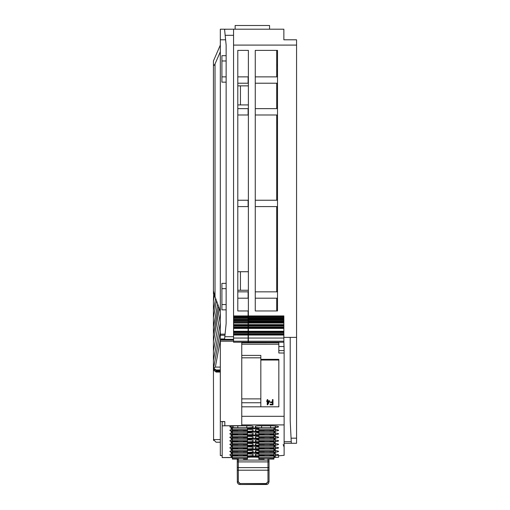 <?xml version="1.0" encoding="UTF-8"?>
<svg xmlns="http://www.w3.org/2000/svg" width="510" height="510" viewBox="0 0 510 510"><rect width="100%" height="100%" fill="white"/><g stroke="black" fill="none" stroke-linecap="round" stroke-linejoin="round"><path stroke-width="0.76" d="M248.383 333.674L248.383 342.242L283.86 342.242L283.86 333.674L248.383 333.674L248.383 327.739L283.86 327.739L283.86 327.05L248.383 327.05L248.383 321.491L283.86 321.491L283.86 319.859L248.383 319.859L248.383 318.316L283.86 318.316L283.86 316.729L248.383 316.729L248.383 318.316M233.554 342.216L248.115 342.242L248.115 341.222L233.554 341.222L233.554 342.216L248.115 342.216M260.827 359.34L278.83 359.34L278.83 406.814L241.766 406.814L241.766 425.601L222.169 425.831L222.169 421.808L222.169 455.558L220.32 455.558L220.32 339.45L233.554 339.864M226.14 29.204L220.32 29.204L220.32 339.45M220.32 104.359L220.32 104.002M276.707 310.966L276.707 298.197M276.707 291.841L276.707 206.588M276.707 200.239L276.707 114.986M276.707 108.63L276.707 83.213M276.707 76.863L276.707 50.388M226.14 29.236L231.967 29.204M248.383 271.722L240.44 271.722L240.44 290.254L237.794 290.254L237.794 291.841L248.115 291.841L248.115 298.197L237.794 298.197L237.794 310.966L237.794 50.388L237.794 76.863L248.115 76.863L248.115 83.213L237.794 83.213L237.794 85.865L248.383 85.865M220.32 339.985L233.554 339.985M233.554 341.203L220.32 341.203M243.48 444.988L247.452 444.988L243.48 445.007L243.48 444.42M247.452 444.988L247.452 444.414L232.362 444.414L232.362 444.988L237.66 444.988L237.66 444.42M237.66 444.988L232.362 444.988M232.362 444.414L247.452 444.414L232.362 444.401L232.362 441.883M247.452 444.401L247.452 441.883M269.127 401.427L267.776 401.427L267.776 403.754L269.127 401.427L267.776 403.767M267.776 400.834L269.631 400.847L269.631 401.427L267.673 404.832L267.246 404.832L267.246 401.44L266.666 401.427L266.666 400.847L267.246 400.847L267.246 399.591L267.776 399.591L267.776 400.834L269.631 400.834L269.631 401.427M267.246 399.604L267.776 399.604M272.429 399.604L272.984 399.604L272.984 404.863L270.128 404.863L270.128 404.258L272.429 404.258L272.429 402.607L270.447 402.607L270.447 401.995L272.429 401.995L272.429 399.591L272.984 399.591L272.984 404.863M266.666 401.427L266.666 400.834L267.246 400.834M267.246 404.832L267.246 401.427M270.447 402.607L270.447 401.982L272.429 401.982M270.128 404.863L270.128 404.245L272.429 404.245M278.83 406.814L278.83 360.028L260.827 360.028M260.827 357.822L241.766 357.822L241.766 398.89L260.827 398.89L260.827 355.406L241.766 355.413L241.766 344.244L278.83 344.244L278.83 353.009L284.121 353.009L284.121 455.334L278.562 455.8L278.562 457.266L278.562 455.8M260.827 398.89L260.827 406.814M284.121 353.009L284.121 350.593L278.83 350.593L284.121 350.599L283.86 341.343M241.766 357.822L241.766 355.406L260.827 355.406M241.766 398.89L241.766 402.753L260.827 402.753M241.766 406.814L241.766 402.753M278.83 342.828L278.83 342.242M241.766 342.828L278.83 342.796L278.83 344.244M241.766 342.242L241.766 344.244M253.145 427.195A6.356 0.555 180 0 1 246.795 427.75L237.794 427.75A6.356 0.555 0 0 1 232.707 427.527A14.299 1.243 0 0 1 229.857 426.736A14.299 1.243 0 0 1 232.707 426.035A6.356 0.555 0 0 1 237.794 425.812L246.795 425.812A6.356 0.555 0 0 1 253.145 426.347L253.145 427.195L252.737 426.169M258.838 429.382A6.356 0.555 180 0 0 255.268 429.86L255.268 430.714A6.356 0.555 180 0 0 261.617 431.262L270.619 431.262A6.356 0.555 180 0 0 275.706 431.046A14.299 1.243 180 0 0 278.556 430.255A14.299 1.243 180 0 0 275.706 429.547A6.356 0.555 180 0 0 273.927 429.407M232.362 429.592A14.299 1.243 0 0 0 229.857 430.255A14.299 1.243 0 0 0 232.707 431.046A6.356 0.555 0 0 0 237.794 431.262L246.795 431.262A6.356 0.555 180 0 0 253.145 430.714L253.145 429.879A6.356 0.555 0 0 1 253.145 429.879L253.132 429.841M257.716 448.915L275.253 448.915L275.253 449.909L273.927 449.909M246.795 448.526L246.795 448.851L237.794 448.851A6.356 0.555 0 0 1 232.707 448.628A14.299 1.243 0 0 1 229.857 447.837A14.299 1.243 0 0 1 232.362 447.174M258.838 443.451A6.356 0.555 180 0 0 255.268 443.929A6.356 0.555 180 0 0 255.268 443.949L255.268 444.777A6.356 0.555 180 0 0 261.617 445.332L270.619 445.332A6.356 0.555 180 0 0 275.706 445.109A14.299 1.243 180 0 0 278.556 444.318A14.299 1.243 180 0 0 275.706 443.617A6.356 0.555 180 0 0 273.927 443.477M247.452 446.39L257.518 446.199L258.309 445.402L258.838 445.53M258.309 445.53L257.518 446.39L258.838 446.39M273.927 445.53L274.456 445.402M273.927 446.39L275.253 446.39L274.456 445.53M232.362 446.39L231.043 446.39L231.043 445.402L248.58 445.402M232.362 445.53L231.043 446.39M248.778 446.39L247.452 445.53M248.778 428.808L247.981 427.82L248.778 428.808L247.452 428.808M258.309 452.568L257.518 453.428L258.838 452.568M257.518 453.428L258.838 453.428M232.362 453.428L231.043 453.428L231.043 452.434L248.58 452.434M232.362 452.568L231.043 453.428M270.619 427.75A6.356 0.555 180 0 0 275.706 427.527A14.299 1.243 180 0 0 278.556 426.736A14.299 1.243 180 0 0 275.706 426.035A6.356 0.555 180 0 0 270.619 425.812L270.619 427.75L261.617 427.75L261.617 425.812L270.619 425.812M273.927 452.568L274.456 452.434M273.927 453.428L275.253 453.428L274.456 452.568M248.778 453.428L247.981 452.434L248.778 453.428L247.452 453.428M247.981 452.568L247.452 452.568M257.716 452.434L275.253 452.434L275.253 453.428M258.838 446.964A6.356 0.555 180 0 0 255.268 447.442A6.356 0.555 180 0 0 255.268 447.461L255.268 448.296A6.356 0.555 180 0 0 261.617 448.851L270.619 448.851A6.356 0.555 180 0 0 275.706 448.628A14.299 1.243 180 0 0 278.556 447.837A14.299 1.243 180 0 0 275.706 447.13A6.356 0.555 180 0 0 273.927 446.989M246.795 448.851A6.356 0.555 180 0 0 253.145 448.296L253.132 447.423M247.452 446.913A6.356 0.555 0 0 1 253.145 447.442A6.356 0.555 0 0 1 253.145 447.461M248.58 448.915L231.043 448.915L231.043 449.909L232.362 449.909M231.833 448.915L232.362 449.049M231.833 449.049L231.043 449.909M274.456 448.915L275.253 449.909M274.456 449.049L273.927 449.049M258.309 449.049L257.518 449.909L258.838 449.049M257.518 449.909L258.838 449.909M248.778 449.909L247.981 448.915L248.778 449.909L247.452 449.909M247.981 449.049L247.452 449.049M258.838 432.901A6.356 0.555 180 0 0 255.268 433.379A6.356 0.555 180 0 0 255.268 433.398L255.268 434.227A6.356 0.555 180 0 0 261.617 434.781L270.619 434.781A6.356 0.555 180 0 0 275.706 434.558A14.299 1.243 180 0 0 278.556 433.768A14.299 1.243 180 0 0 275.706 433.067A6.356 0.555 180 0 0 273.927 432.926M257.716 434.851L275.253 434.851L275.253 435.846L274.456 434.851M248.778 435.648L247.987 434.851L248.778 435.846L257.518 435.648L258.309 434.851L258.838 434.985M258.309 434.985L257.518 435.846L258.838 435.846M231.833 434.851L231.043 435.846L232.362 435.846M248.58 434.851L231.043 434.851L231.043 435.846M247.452 436.362A6.356 0.555 0 0 1 253.145 436.892A6.356 0.555 0 0 1 253.145 436.917L253.145 437.746A6.356 0.555 180 0 1 246.795 438.3L237.794 438.3A6.356 0.555 0 0 1 232.707 438.077A14.299 1.243 0 0 1 229.857 437.287A14.299 1.243 0 0 1 232.362 436.624M273.927 434.985L274.456 434.985M273.927 435.846L275.253 435.846M231.833 434.985L232.362 434.985M248.778 435.846L247.452 435.846M247.981 434.985L247.452 434.985M246.795 434.456L246.795 434.781L237.794 434.781A6.356 0.555 0 0 1 232.707 434.558A14.299 1.243 0 0 1 229.857 433.768A14.299 1.243 0 0 1 232.362 433.105M232.362 456.941L231.043 456.941L231.833 455.953M232.362 456.08L231.833 456.08M258.309 456.08L257.518 456.941L258.838 456.08M257.518 456.941L258.838 456.941M231.043 456.941L231.043 455.953L248.58 455.953M257.716 455.953L275.253 455.953L275.253 456.941L273.927 456.08M275.253 456.941L273.927 456.941M247.452 456.08L248.778 456.941L247.452 456.941M232.362 442.878L231.043 442.878L231.043 441.883L248.58 441.883M231.043 442.878L231.833 441.883M232.362 442.017L231.833 442.017M248.778 442.68L247.987 441.883L248.778 442.878L257.518 442.68L258.309 441.883L258.838 442.017M258.309 442.017L257.518 442.878L258.838 442.878M257.716 441.883L275.253 441.883L275.253 442.878L273.927 442.878M275.253 442.878L273.927 442.017M246.795 445.007L246.795 445.332L237.794 445.332A6.356 0.555 0 0 1 232.707 445.109A14.299 1.243 0 0 1 229.857 444.318A14.299 1.243 0 0 1 232.362 443.655M258.838 439.932A6.356 0.555 180 0 0 255.268 440.411L255.268 441.258A6.356 0.555 180 0 0 261.617 441.813L270.619 441.813A6.356 0.555 180 0 0 275.706 441.596A14.299 1.243 180 0 0 278.556 440.799A14.299 1.243 180 0 0 275.706 440.098A6.356 0.555 180 0 0 273.927 439.958M258.838 436.413A6.356 0.555 180 0 0 255.268 436.892A6.356 0.555 180 0 0 255.268 436.917L255.268 437.746A6.356 0.555 180 0 0 261.617 438.3L270.619 438.3A6.356 0.555 180 0 0 275.706 438.077A14.299 1.243 180 0 0 278.556 437.287A14.299 1.243 180 0 0 275.706 436.579A6.356 0.555 180 0 0 273.927 436.439M232.362 438.498L231.043 439.359L231.043 438.37L248.58 438.37M232.362 439.359L231.043 439.359M246.795 441.488L246.795 441.813L237.794 441.813A6.356 0.555 0 0 1 232.707 441.596A14.299 1.243 0 0 1 229.857 440.799A14.299 1.243 0 0 1 232.362 440.143M257.716 438.37L275.253 438.37L275.253 439.359L273.927 439.359M275.253 439.359L273.927 438.498M248.778 439.359L247.987 438.37L248.778 439.359L247.452 439.359M247.981 438.498L247.452 438.498M248.778 439.161L257.518 439.161L258.309 438.37L258.838 438.498M258.309 438.498L257.518 439.359L258.838 439.359M232.362 428.808L231.043 428.808L231.043 427.82L248.58 427.82M232.362 427.947L231.043 428.808M246.795 441.813A6.356 0.555 180 0 0 253.145 441.258L253.145 440.43A6.356 0.555 0 0 1 253.145 440.43A6.356 0.555 0 0 0 247.452 439.881M248.778 442.878L247.452 442.878M247.981 442.017L247.452 442.017M246.795 445.332A6.356 0.555 180 0 0 253.145 444.777L253.132 443.91M247.452 443.394A6.356 0.555 0 0 1 253.145 443.929A6.356 0.555 0 0 1 253.145 443.949M275.253 446.39L275.253 445.402L257.716 445.402M248.778 428.61L257.518 428.61L258.309 427.82L257.518 428.808L258.838 428.808M248.58 431.332L231.043 431.332L231.043 432.327L232.362 432.327M231.833 431.332L231.043 432.327M248.778 432.327L247.987 431.332L248.778 432.327L247.452 432.327M247.981 431.466L247.452 431.466M261.617 425.812A6.356 0.555 180 0 0 255.268 426.347A6.356 0.555 180 0 0 255.268 426.366L255.268 427.195A6.356 0.555 180 0 0 261.617 427.75M246.795 434.781A6.356 0.555 180 0 0 253.145 434.227L253.145 433.398A6.356 0.555 0 0 0 253.145 433.379A6.356 0.555 0 0 0 247.452 432.85M257.716 427.82L275.253 427.82L275.253 428.808L273.927 427.947M248.778 432.129L257.518 432.129L258.309 431.332L257.518 432.327L258.838 432.327M257.716 431.332L275.253 431.332L275.253 432.327L273.927 432.327M275.253 432.327L273.927 431.466M247.452 429.331A6.356 0.555 0 0 1 253.145 429.86M258.309 431.466L258.838 431.466M275.253 428.808L273.927 428.808M247.981 456.08L248.778 456.941M258.309 427.947L258.838 427.947M247.981 427.947L247.452 427.947M248.778 446.199L247.981 445.53M231.833 431.466L232.362 431.466M257.518 456.15L248.778 456.15M248.778 456.743L257.518 456.743M246.795 455.558L246.795 455.883L237.794 455.883A6.356 0.555 0 0 1 232.707 455.659A14.299 1.243 0 0 1 229.857 454.869A14.299 1.243 0 0 1 232.362 454.206M246.795 455.883A6.356 0.555 180 0 0 253.145 455.328L252.737 454.302M247.452 453.945A6.356 0.555 180 0 1 253.145 454.48A6.356 0.555 180 0 1 253.145 454.499L253.145 455.328M258.838 450.483A6.356 0.555 180 0 0 255.268 450.961L255.268 451.809A6.356 0.555 180 0 0 261.617 452.364L270.619 452.364A6.356 0.555 180 0 0 275.706 452.14A14.299 1.243 180 0 0 278.556 451.35A14.299 1.243 180 0 0 275.706 450.649A6.356 0.555 180 0 0 273.927 450.508M257.518 442.081L248.778 442.081M258.838 454.002A6.356 0.555 180 0 0 255.268 454.48A6.356 0.555 180 0 0 255.268 454.499L255.268 455.328A6.356 0.555 180 0 0 261.617 455.883L270.619 455.883A6.356 0.555 180 0 0 275.706 455.659A14.299 1.243 180 0 0 278.556 454.869A14.299 1.243 180 0 0 275.706 454.168A6.356 0.555 180 0 0 273.927 454.021M257.518 445.6L248.778 445.6M257.518 435.049L248.778 435.049M257.518 452.631L248.778 452.631M248.778 453.231L257.518 453.231M257.518 438.562L248.778 438.562M232.362 450.687A14.299 1.243 0 0 0 229.857 451.35A14.299 1.243 0 0 0 232.707 452.14A6.356 0.555 0 0 0 237.794 452.364L246.795 452.364A6.356 0.555 180 0 0 253.145 451.809L253.145 450.98A6.356 0.555 0 0 1 253.145 450.98L253.132 450.942M247.452 450.432A6.356 0.555 0 0 1 253.145 450.961M257.518 449.112L248.778 449.112M248.778 449.712L257.518 449.712M257.518 431.53L248.778 431.53M257.518 428.017L248.778 428.017M232.362 457.495L222.169 457.578L222.169 425.831M243.48 458.484L243.48 459.057L247.452 459.076L243.48 459.057L247.452 459.076L247.452 457.323L249.798 457.189A5.298 0.459 180 0 1 252.45 457.126L253.846 457.126A5.298 0.459 180 0 1 256.492 457.189L258.838 457.304L258.838 458.484L273.927 458.484L273.927 459.076L269.956 459.07L269.956 458.484M278.562 457.266L273.927 457.495M224.821 425.601L224.821 421.56L222.169 421.808M273.927 430.944L269.956 430.944L273.927 430.944L273.927 430.351L258.838 430.338L258.838 430.924L264.135 430.924L264.135 430.351M264.135 430.924L258.838 430.924M269.956 430.937L269.956 430.351M258.838 430.351L273.927 430.351L258.838 430.351L258.838 427.82M273.927 430.338L273.927 427.82M224.821 421.56L220.32 421.56M247.452 441.488L243.48 441.488L247.452 441.488L247.452 440.901L232.362 440.889L232.362 441.475L237.66 441.475L237.66 440.901M237.66 441.475L232.362 441.475M243.48 441.488L243.48 440.901M232.362 440.901L247.452 440.901L232.362 440.901L232.362 438.37M247.452 440.889L247.452 438.37M247.452 458.471L232.362 458.471L232.362 459.057L237.66 459.076L232.362 459.07L237.66 459.076L237.66 458.484M232.362 458.471L232.362 455.953M247.452 458.484L232.362 458.484L247.452 458.484M273.927 455.953L273.927 458.484L258.838 458.484L258.838 459.057L264.135 459.076L258.838 459.07L264.135 459.076L264.135 458.484M269.956 459.07L273.927 459.057L269.956 459.076M232.362 457.323L247.452 457.323L247.452 455.953M258.838 455.953L258.838 457.323L273.927 457.323M247.452 455.558L243.48 455.558L247.452 455.558L247.452 452.434M243.48 455.551L243.48 454.971M232.362 454.965L247.452 454.965L232.362 454.971L232.362 452.434M247.452 454.965L232.362 454.971L232.362 455.558L237.66 455.551L232.362 455.558M232.362 455.538L237.66 455.538L237.66 454.971M247.452 452.038L243.48 452.038L247.452 452.038L247.452 451.452L232.362 451.439L232.362 452.026L237.66 452.026L237.66 451.452M237.66 452.026L232.362 452.026M243.48 452.038L243.48 451.452M232.362 451.452L247.452 451.452L232.362 451.452L232.362 448.915M247.452 451.439L247.452 448.915M269.031 470.105L267.973 470.201L267.973 481.944L269.031 481.854L269.031 458.484M237.265 481.854L238.323 481.944L239.91 483.531L239.91 484.5L238.68 484.194L237.348 482.511L237.265 470.105L238.323 470.201L238.323 481.944M269.031 481.854L268.33 483.652L266.564 484.494L239.91 484.5L267.412 484.29M238.323 458.484L238.323 461.907A1.058 0.606 180 0 1 237.265 461.301L237.265 460.084L267.973 460.084L267.973 458.484M237.265 461.301L237.265 470.105M237.265 459.076L237.265 460.084M267.82 484.079L268.407 483.556M237.87 483.544L238.476 484.079M238.878 484.29L239.91 484.5M273.927 445.402L273.927 448.507L269.956 448.526L273.927 448.526L269.956 448.526L269.956 447.939M273.927 447.92L258.838 447.92L258.838 448.507L264.135 448.526L258.838 448.519L264.135 448.526L264.135 447.939M258.838 447.92L258.838 445.402M269.956 441.475L273.927 441.475L269.956 441.488L269.956 440.901M273.927 441.475L273.927 440.901L258.838 440.889L258.838 441.475L264.135 441.475L264.135 440.901M264.135 441.475L258.838 441.475M258.838 440.901L273.927 440.901L258.838 440.901L258.838 438.37M273.927 440.889L273.927 438.37M269.956 444.988L273.927 444.988L269.956 445.007L269.956 444.42M273.927 444.988L273.927 444.414L258.838 444.414L258.838 444.988L264.135 444.988L264.135 444.42M264.135 444.988L258.838 444.988M258.838 444.414L273.927 444.414L258.838 444.401L258.838 441.883M273.927 444.401L273.927 441.883M269.956 452.026L273.927 452.026L269.956 452.038L269.956 451.452M273.927 452.026L273.927 451.452L258.838 451.439L258.838 452.026L264.135 452.026L264.135 451.452M264.135 452.026L258.838 452.026M258.838 451.452L273.927 451.452L258.838 451.452L258.838 448.915M273.927 451.439L273.927 448.915M243.48 430.924L247.452 430.924L243.48 430.944L243.48 430.351M247.452 430.924L247.452 430.351L232.362 430.338L232.362 430.924L237.66 430.924L237.66 430.351M237.66 430.924L232.362 430.924M232.362 430.351L247.452 430.351L232.362 430.351L232.362 427.82M247.452 430.338L247.452 427.82M269.956 455.538L273.927 455.538L269.956 455.558L269.956 454.971M273.927 455.538L273.927 454.965L258.838 454.965L258.838 455.538L264.135 455.538L264.135 454.971M264.135 455.538L258.838 455.538M258.838 454.965L273.927 454.965L258.838 454.952L258.838 452.434M273.927 454.952L273.927 452.434M237.66 433.87L237.66 434.443L232.362 434.456L237.66 434.443L232.362 434.456L232.362 433.87L247.452 433.863L247.452 434.443L243.48 434.456L247.452 434.456L243.48 434.456L243.48 433.87M232.362 433.863L247.452 433.863L232.362 433.87L232.362 431.332M247.452 433.851L247.452 431.332M247.452 434.851L247.452 437.956L243.48 437.975L247.452 437.975L243.48 437.975L243.48 437.389M247.452 437.37L232.362 437.37L232.362 437.956L237.66 437.975L232.362 437.969L237.66 437.975L237.66 437.389M232.362 437.37L232.362 434.851M247.452 445.402L247.452 448.507L243.48 448.526L247.452 448.526L243.48 448.526L243.48 447.939M247.452 447.92L232.362 447.92L232.362 448.507L237.66 448.526L232.362 448.519L237.66 448.526L237.66 447.939M232.362 447.92L232.362 445.402M264.135 433.87L264.135 434.443L258.838 434.456L264.135 434.443L258.838 434.456L258.838 433.87L273.927 433.863L273.927 434.443L269.956 434.456L273.927 434.456L269.956 434.456L269.956 433.87M258.838 433.863L273.927 433.863L258.838 433.87L258.838 431.332M273.927 433.851L273.927 431.332M273.927 434.851L273.927 437.956L269.956 437.975L273.927 437.975L269.956 437.975L269.956 437.389M273.927 437.37L258.838 437.37L258.838 437.956L264.135 437.975L258.838 437.969L264.135 437.975L264.135 437.389M258.838 437.37L258.838 434.851M237.794 108.63L248.115 108.63L248.115 114.986L237.794 114.986M237.794 200.239L248.115 200.239L248.115 206.588L237.794 206.588M226.14 76.863L226.14 82.155L221.907 82.155L221.907 55.679L226.14 55.679L226.14 76.863L221.907 76.863M226.14 304.546L226.14 309.844L221.907 309.844L221.907 283.369L226.14 283.369L226.14 304.546L221.907 304.546M235.671 29.204L248.383 29.204M240.44 290.254L248.383 290.254M240.44 271.722L237.794 271.722M237.794 50.388L248.383 50.388L248.383 316.729M221.907 288.666L226.14 288.666M221.907 60.977L226.14 60.977M237.794 104.926L240.44 104.926L240.44 85.865M240.44 104.926L248.383 104.926M237.794 310.966L248.115 310.966L248.115 316.729L233.554 316.729L233.554 29.204L232.496 29.204L283.86 29.204L283.86 39.799L296.565 39.799L296.565 337.378L283.86 337.378M254.732 29.204L283.86 29.204M226.14 29.261L224.559 29.261L225.611 39.799L225.159 35.305L233.554 35.305M220.32 334.171L225.076 334.171L224.547 339.45M225.076 334.171L226.14 323.512L226.14 309.844M226.14 283.369L226.14 82.155M226.14 55.679L226.14 45.148L225.611 39.799L220.32 39.799M277.504 310.966L255.268 310.966L255.268 50.388L277.504 50.388L277.504 310.966L277.504 309.589L276.707 309.589M233.554 316.729L233.554 318.316L248.115 318.316L248.115 316.729M233.554 318.316L248.115 318.316M233.554 318.546L233.554 321.491L248.115 321.491L248.115 319.859L233.554 319.859M248.115 318.546L248.115 319.859M233.554 321.491L248.115 321.491M233.554 321.727L233.554 325.992L248.115 325.992L248.115 325.303L233.554 325.303M248.115 321.727L248.115 325.303M248.115 325.992L248.115 327.05L233.554 327.05L233.554 325.992M233.554 327.05L233.554 327.739L248.115 327.739L248.115 327.05M233.554 328.427L248.115 328.427L248.115 331.239L233.554 331.239L233.554 327.739M248.115 328.427L248.115 327.739M248.115 331.239L248.115 331.927L233.554 331.927L233.554 331.239M248.115 332.616L248.115 333.674L233.554 333.674L233.554 332.616L248.115 332.616L248.115 331.927M233.554 332.616L233.554 331.927M233.554 333.674L233.554 334.362L248.115 334.362L248.115 333.674M233.554 341.222L233.554 334.362M233.554 335.044L248.115 335.044L248.115 334.362M248.115 335.044L248.115 341.222M277.504 50.388L277.504 64.681L276.707 64.681M233.554 339.354L224.559 339.354M233.554 336.708L224.821 336.708M220.32 311.113L215.022 296.712L213.435 290.802L213.435 63.642C213.537 65.815 214.066 65.924 215.022 63.967L220.32 51.752M220.32 45.09L213.435 60.977L213.435 63.642M220.32 439.575L213.435 439.575L216.081 442.221L220.32 442.221M213.594 440.474L213.435 368.226L213.435 369.642L216.081 372.058L220.32 372.058M219.408 308.646L213.435 341.145L213.435 334.299L218.573 306.363M217.681 303.954L213.435 327.069L213.435 334.299M220.32 370.598L216.081 370.598L213.524 368.806L213.435 368.092L213.435 367.34L213.645 368.22L215.367 367.092L220.32 367.092M220.32 322.983L213.435 360.43L213.435 367.34M220.32 369.973L216.081 369.973L213.645 368.22M213.435 368.226L213.435 350.982L220.32 313.542M213.435 341.145L213.435 350.982M220.32 371.433L216.081 371.433C214.487 371.248 213.607 370.292 213.435 368.551L213.473 368.551M213.435 327.069L213.435 317.622L216.527 300.804M215.641 298.395L213.435 310.392L213.435 317.622M213.435 310.392L213.435 300.945L214.493 295.182M213.684 292.345L213.435 300.945M213.435 293.709L213.435 284.261M284.121 443.279L291.325 443.279L290.209 421.037L290.209 337.378M235.142 29.204L235.142 25.5L269.56 25.5L269.56 29.204M291.325 443.279L296.565 443.279L296.565 438.179L291.07 438.179M296.565 438.179L296.565 337.378M291.274 39.799L283.86 39.799M284.121 441.692L291.242 441.692M277.504 76.863L255.268 76.863M255.268 83.213L277.504 83.213M277.504 108.63L255.268 108.63M255.268 114.986L277.504 114.986M276.707 252.66L277.504 252.66L277.504 206.588L255.268 206.588M255.268 200.239L277.504 200.239L277.504 122.929L276.707 122.929M276.707 268.541L277.504 268.541L277.504 291.841L255.268 291.841M255.268 298.197L277.504 298.197L277.504 309.589M283.86 319.859L283.86 318.316M248.383 321.491L248.383 319.859M248.383 325.992L283.86 325.992L283.86 321.491M283.86 325.992L283.86 327.05M248.383 327.05L248.383 327.739M248.383 332.616L283.86 332.616L283.86 327.739M283.86 332.616L283.86 333.674M248.383 315.932L283.86 315.932L283.86 316.729M277.504 75.276L276.707 75.276M277.504 70.788L276.707 70.788M277.504 71.037L276.707 71.037M277.504 75.525L276.707 75.525M276.707 88.51L277.504 88.51L277.504 107.043L276.707 107.043M248.383 342.216L283.86 342.216M247.452 443.254L232.362 443.254M278.83 346.519L284.121 346.519M241.766 416.307L284.121 416.307M241.766 424.913L284.121 424.913M232.707 427.527L233.191 425.984M275.215 429.496L275.706 431.046M270.619 430.944L270.619 431.262M246.795 431.262L246.795 430.944M237.794 431.262L237.794 430.351M270.619 445.332L270.619 445.007M261.617 445.007L261.617 445.332M255.268 444.777L255.676 443.751M275.215 425.984L275.706 427.527M246.795 427.75L246.795 425.812M275.215 447.079L275.706 448.628M253.145 448.296L252.737 447.27M255.676 433.2L255.268 434.227M275.215 433.015L275.706 434.558M270.619 434.456L270.619 434.781M261.617 434.781L261.617 434.456M237.794 434.781L237.794 433.87M270.619 441.488L270.619 441.813M261.617 441.813L261.617 441.488M255.676 440.232L255.268 441.258M253.145 437.746L252.737 436.719M246.795 438.3L246.795 437.975M237.794 438.3L237.794 437.389M275.215 436.534L275.706 438.077M270.619 438.3L270.619 437.975M261.617 438.3L261.617 437.975M255.676 436.719L255.268 437.746M237.794 441.813L237.794 440.901M275.706 441.596L275.215 440.047M252.737 440.232L253.145 441.258M253.145 430.714L252.737 429.688M252.737 443.751L253.145 444.777M237.794 445.332L237.794 444.42M275.215 443.566L275.706 445.109M255.268 448.296L255.676 447.27M237.794 425.812L237.794 427.75M252.737 433.2L253.145 434.227M255.268 427.195L255.676 426.169M261.617 431.262L261.617 430.944M255.268 430.714L255.676 429.688M237.794 455.883L237.794 454.971M275.215 450.598L275.706 452.14M270.619 452.038L270.619 452.364M261.617 452.038L261.617 452.364M255.268 451.809L255.676 450.783M270.619 448.526L270.619 448.851M261.617 448.526L261.617 448.851M275.215 454.117L275.706 455.659M270.619 455.883L270.619 455.558M261.617 455.558L261.617 455.883M255.268 455.328L255.676 454.302M253.145 451.809L252.737 450.783M246.795 452.038L246.795 452.364M237.794 452.364L237.794 451.452M237.794 448.851L237.794 447.939M269.956 430.924L273.927 430.924M273.927 429.19L258.838 429.19M243.48 441.475L247.452 441.475M247.452 439.741L232.362 439.741M273.927 458.471L258.838 458.471M243.48 455.538L247.452 455.538M247.452 453.804L232.362 453.804M243.48 452.026L247.452 452.026M247.452 450.292L232.362 450.292M269.031 467.02A1.058 0.606 180 0 1 267.973 467.625L267.973 461.907A1.058 0.606 0 0 0 269.031 461.301M269.031 460.084L267.973 460.084L267.973 461.907L238.323 461.907L238.323 467.625L267.973 467.625L267.973 470.201L238.323 470.201L238.323 467.625A1.058 0.606 -0 0 1 237.265 467.02M267.973 481.944L266.386 483.531L266.386 484.5M266.386 483.531L239.91 483.531M266.386 483.346L267.973 481.759M238.323 481.759L239.91 483.346M273.927 446.773L258.838 446.773M258.838 447.933L273.927 447.933L258.838 447.939M273.927 439.741L258.838 439.741M273.927 443.254L258.838 443.254M273.927 450.292L258.838 450.292M247.452 429.19L232.362 429.19M273.927 453.804L258.838 453.804M247.452 432.703L232.362 432.703M247.452 436.222L232.362 436.222M232.362 437.382L247.452 437.382L232.362 437.389M247.452 446.773L232.362 446.773M232.362 447.933L247.452 447.933L232.362 447.939M273.927 432.703L258.838 432.703M273.927 436.222L258.838 436.222M258.838 437.382L273.927 437.382L258.838 437.389M220.32 338.94L224.598 338.94M220.32 335.248L224.967 335.248M233.554 45.09L296.565 45.09M248.115 315.932L233.554 315.932M233.554 317.52L248.115 317.52M248.115 319.298L233.554 319.298M233.554 320.701L248.115 320.701M248.115 322.473L233.554 322.473M248.115 323.034L233.554 323.034M248.115 324.615L233.554 324.615M233.554 338.053L248.115 338.053M215.022 296.712L215.022 63.967M216.081 370.598L216.081 369.973M220.32 331.519L213.594 368.099M220.32 340.164L215.367 367.092M216.081 372.058L216.081 371.433M248.383 317.52L283.86 317.52M248.383 318.546L283.86 318.546M283.86 319.298L248.383 319.298M248.383 320.701L283.86 320.701M248.383 321.727L283.86 321.727M283.86 322.473L248.383 322.473M283.86 323.034L248.383 323.034M283.86 324.615L248.383 324.615M283.86 325.303L248.383 325.303M248.383 328.427L283.86 328.427M283.86 331.239L248.383 331.239M283.86 331.927L248.383 331.927M248.383 334.362L283.86 334.362M248.383 335.044L283.86 335.044M248.383 338.053L283.86 338.053M248.383 341.222L283.86 341.222M277.504 72.095L276.707 72.095M277.504 74.211L276.707 74.211M277.504 65.745L276.707 65.745M247.452 445.007L243.48 445.007M237.66 445.007L232.362 445.007M283.165 444.561L284.121 447.136M229.583 457.597L222.169 457.597M264.135 430.944L258.838 430.944M237.66 441.488L232.362 441.488M237.66 452.038L232.362 452.038M273.927 441.488L269.956 441.488M264.135 441.488L258.838 441.488M273.927 445.007L269.956 445.007M264.135 445.007L258.838 445.007M273.927 452.038L269.956 452.038M264.135 452.038L258.838 452.038M247.452 430.944L243.48 430.944M237.66 430.944L232.362 430.944M273.927 455.558L269.956 455.558M264.135 455.558L258.838 455.558"/></g></svg>
